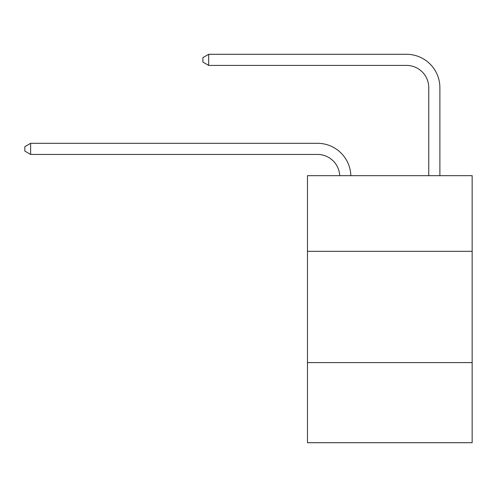 <?xml version="1.0" encoding="UTF-8"?>
<svg xmlns="http://www.w3.org/2000/svg" width="497" height="497" viewBox="0 0 497 497"><rect width="100%" height="100%" fill="white"/><g stroke="black" fill="none" stroke-linecap="round" stroke-linejoin="round"><path stroke-width="0.75" d="M472.15 251.327L472.15 175.665L307.475 175.665L307.475 251.327L472.15 251.327L472.15 442.709L307.475 442.709L307.475 251.327M472.15 362.593L307.475 362.593M339.718 175.665A22.253 22.253 0 0 0 317.484 154.437A22.253 22.253 0 0 1 339.718 175.665A22.253 22.253 0 0 0 317.484 154.437A22.253 22.253 0 0 1 339.718 175.665A22.253 22.253 0 0 0 317.484 154.437A22.253 22.253 0 0 1 339.718 175.665A22.253 22.253 0 0 0 317.484 154.437A22.253 22.253 0 0 1 339.718 175.665A22.253 22.253 0 0 0 317.484 154.437A22.253 22.253 0 0 1 339.718 175.665A22.253 22.253 0 0 0 317.484 154.437A22.253 22.253 0 0 1 339.718 175.665A22.253 22.253 0 0 0 317.484 154.437A22.253 22.253 0 0 1 339.718 175.665A22.253 22.253 0 0 0 317.484 154.437A22.253 22.253 0 0 1 339.718 175.665A22.253 22.253 0 0 0 317.484 154.437A22.253 22.253 0 0 1 339.718 175.665A22.253 22.253 0 0 0 317.484 154.437L30.634 154.437L24.85 151.094L24.85 146.646L30.634 143.304L317.484 143.304A33.38 33.38 0 0 1 350.851 175.665M428.756 175.665L428.756 87.671A22.253 22.253 0 0 0 406.503 65.418L208.665 65.418L202.882 62.082L202.882 57.627L208.665 54.291L406.503 54.291A33.38 33.38 0 0 1 439.882 87.671L439.882 175.665M30.634 143.304L317.484 143.304L30.634 143.304L317.484 143.304L30.634 143.304L317.484 143.304L30.634 143.304L317.484 143.304L30.634 143.304L317.484 143.304L30.634 143.304L317.484 143.304L30.634 143.304L317.484 143.304L30.634 143.304L317.484 143.304L30.634 143.304L317.484 143.304L30.634 143.304L30.634 154.437M428.756 87.671A22.253 22.253 0 0 0 406.503 65.418A22.253 22.253 0 0 1 428.756 87.671A22.253 22.253 0 0 0 406.503 65.418A22.253 22.253 0 0 1 428.756 87.671A22.253 22.253 0 0 0 406.503 65.418A22.253 22.253 0 0 1 428.756 87.671A22.253 22.253 0 0 0 406.503 65.418A22.253 22.253 0 0 1 428.756 87.671A22.253 22.253 0 0 0 406.503 65.418A22.253 22.253 0 0 1 428.756 87.671A22.253 22.253 0 0 0 406.503 65.418A22.253 22.253 0 0 1 428.756 87.671A22.253 22.253 0 0 0 406.503 65.418A22.253 22.253 0 0 1 428.756 87.671A22.253 22.253 0 0 0 406.503 65.418A22.253 22.253 0 0 1 428.756 87.671A22.253 22.253 0 0 0 406.503 65.418A22.253 22.253 0 0 1 428.756 87.671M208.665 54.291L406.503 54.291L208.665 54.291L406.503 54.291L208.665 54.291L406.503 54.291L208.665 54.291L406.503 54.291L208.665 54.291L406.503 54.291L208.665 54.291L406.503 54.291L208.665 54.291L406.503 54.291L208.665 54.291L406.503 54.291L208.665 54.291L406.503 54.291L208.665 54.291L208.665 65.418"/></g></svg>
